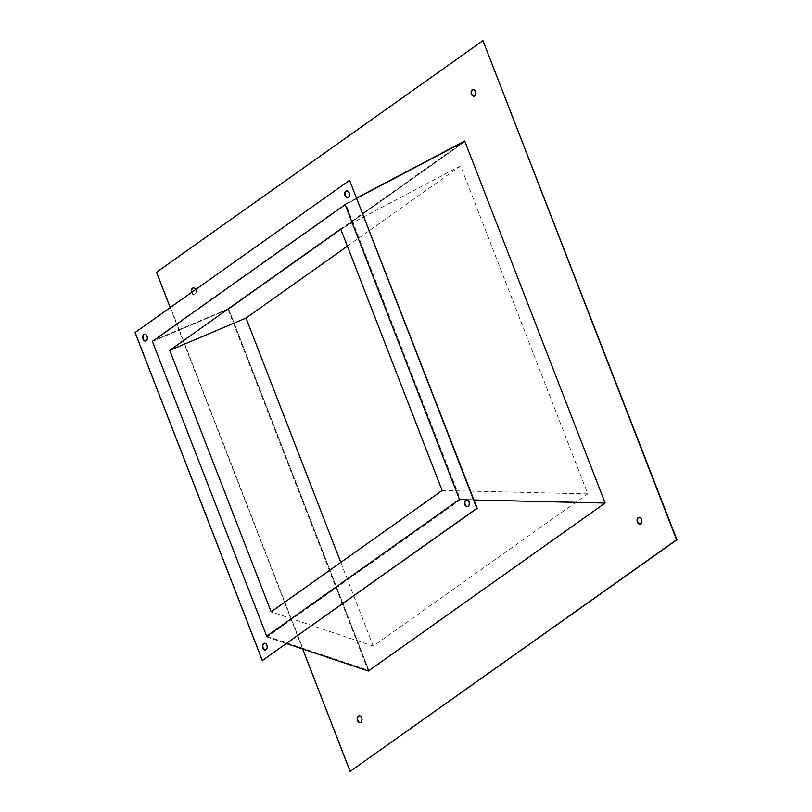 <?xml version="1.0" encoding="UTF-8"?>
<svg xmlns="http://www.w3.org/2000/svg" width="812" height="812" viewBox="0 0 812 812"><rect width="100%" height="100%" fill="white"/><g stroke="black" fill="none" stroke-linecap="round" stroke-linejoin="round"><path stroke-width="0.61" stroke-dasharray="4.06 3.04" d="M347.374 246.178L460.566 165.871L587.786 493.879L373.266 646.078L271.137 611.822M587.786 493.879L442.134 490.499M266.712 636.172L368.841 670.438L228.7 309.149L464.992 141.511L605.123 502.801L368.841 670.438L228.7 309.149L464.992 141.511L605.123 502.801L368.841 670.438L266.712 636.172M459.47 499.421L605.123 502.801L459.47 499.421M373.266 646.078L340.807 562.391M152.392 341.446L228.7 309.149L152.392 341.446M460.566 165.871L340.725 229.045M345.151 204.685L464.992 141.511L345.151 204.685M640.049 524.044A3.421 2.324 -97.4 0 0 640.242 524.034A3.421 2.324 -97.4 0 0 640.993 523.73A3.421 2.324 -97.4 0 0 641.998 519.761A3.421 2.324 -97.4 0 0 639.359 517.244A3.421 2.324 -97.4 0 0 639.166 517.285M360.234 722.558A3.421 2.324 -97.4 0 0 360.426 722.548A3.421 2.324 -97.4 0 0 361.178 722.244A3.421 2.324 -97.4 0 0 362.182 718.275A3.421 2.324 -97.4 0 0 359.543 715.758A3.421 2.324 -97.4 0 0 359.351 715.798M191.845 292.229A3.421 2.324 -97.4 0 0 194.474 294.705A3.421 2.324 -97.4 0 0 195.235 294.401A3.421 2.324 -97.4 0 0 196.23 290.432A3.421 2.324 -97.4 0 0 193.591 287.925A3.421 2.324 -97.4 0 0 193.398 287.955M195.54 289.61A3.421 2.324 82.6 0 1 194.85 294.452A3.421 2.324 82.6 0 1 194.088 294.756A3.421 2.324 82.6 0 1 191.52 292.462M474.096 96.202A3.421 2.324 -97.4 0 0 474.289 96.192A3.421 2.324 -97.4 0 0 475.05 95.887A3.421 2.324 -97.4 0 0 476.045 91.918A3.421 2.324 -97.4 0 0 473.406 89.401A3.421 2.324 -97.4 0 0 473.213 89.442M144.709 334.209A3.421 2.324 82.6 0 1 144.901 334.179A3.421 2.324 82.6 0 1 147.54 336.686A3.421 2.324 82.6 0 1 146.546 340.654A3.421 2.324 82.6 0 1 145.784 340.959A3.421 2.324 82.6 0 1 145.592 340.979M346.805 190.84A3.421 2.324 82.6 0 1 346.988 190.8A3.421 2.324 82.6 0 1 349.627 193.317A3.421 2.324 82.6 0 1 348.632 197.286A3.421 2.324 82.6 0 1 347.871 197.59A3.421 2.324 82.6 0 1 347.678 197.6M460.485 499.695L266.935 637.014L152.148 341.07L345.699 203.751L460.485 499.695L466.646 499.837A3.421 2.324 82.6 0 1 466.839 499.796A3.421 2.324 82.6 0 1 469.478 502.313A3.421 2.324 82.6 0 1 468.483 506.282A3.421 2.324 82.6 0 1 467.722 506.587A3.421 2.324 82.6 0 1 467.529 506.597M264.56 643.206A3.421 2.324 82.6 0 1 264.753 643.175A3.421 2.324 82.6 0 1 267.392 645.682A3.421 2.324 82.6 0 1 266.397 649.651A3.421 2.324 82.6 0 1 265.636 649.955A3.421 2.324 82.6 0 1 265.443 649.976M302.632 648.981L170.205 307.586M368.354 671.037L227.928 308.996L464.708 141.014M350.49 771.349L156.889 272.203L483.333 40.6M262.662 660.481L135.442 332.473L349.962 180.274M345.699 203.751L356.803 197.895M152.148 341.07L227.928 308.996M266.935 637.014L286.504 643.571M466.788 499.837L473.975 500.009"/><path stroke-width="1.22" d="M442.134 490.499L271.137 611.822L169.728 350.358L340.725 229.045L442.134 490.499M459.47 499.421L266.712 636.172L152.392 341.446L345.151 204.685L459.47 499.421L266.712 636.172L152.392 341.446L345.151 204.685L459.47 499.421M340.807 562.391L246.036 318.071L169.728 350.358M246.036 318.071L347.374 246.178M639.166 517.285A3.421 2.324 -97.4 0 0 638.597 517.548A3.421 2.324 -97.4 0 0 637.572 521.375A3.421 2.324 -97.4 0 0 640.049 524.044M638.212 517.599A3.421 2.324 82.6 0 1 638.973 517.295A3.421 2.324 82.6 0 1 641.612 519.802A3.421 2.324 82.6 0 1 640.617 523.781A3.421 2.324 82.6 0 1 639.856 524.075A3.421 2.324 82.6 0 1 637.217 521.568A3.421 2.324 82.6 0 1 638.212 517.599M359.351 715.798A3.421 2.324 -97.4 0 0 358.782 716.062A3.421 2.324 -97.4 0 0 357.757 719.899A3.421 2.324 -97.4 0 0 360.234 722.558M358.397 716.113A3.421 2.324 82.6 0 1 359.158 715.808A3.421 2.324 82.6 0 1 361.797 718.326A3.421 2.324 82.6 0 1 360.802 722.294A3.421 2.324 82.6 0 1 360.041 722.599A3.421 2.324 82.6 0 1 357.402 720.082A3.421 2.324 82.6 0 1 358.397 716.113M193.398 287.955A3.421 2.324 -97.4 0 0 192.84 288.219A3.421 2.324 -97.4 0 0 191.845 292.229M191.52 292.462A3.421 2.324 82.6 0 1 192.454 288.27A3.421 2.324 82.6 0 1 193.205 287.966A3.421 2.324 82.6 0 1 195.54 289.61M473.213 89.442A3.421 2.324 -97.4 0 0 472.655 89.706A3.421 2.324 -97.4 0 0 471.62 93.542A3.421 2.324 -97.4 0 0 474.096 96.202M472.269 89.756A3.421 2.324 82.6 0 1 473.02 89.452A3.421 2.324 82.6 0 1 475.659 91.969A3.421 2.324 82.6 0 1 474.665 95.938A3.421 2.324 82.6 0 1 473.903 96.242A3.421 2.324 82.6 0 1 471.264 93.725A3.421 2.324 82.6 0 1 472.269 89.756M146.16 340.705A3.421 2.324 -97.4 0 0 147.155 336.736A3.421 2.324 -97.4 0 0 144.516 334.229A3.421 2.324 -97.4 0 0 143.765 334.534A3.421 2.324 -97.4 0 0 142.76 338.502A3.421 2.324 -97.4 0 0 145.399 341.01A3.421 2.324 -97.4 0 0 146.16 340.705M145.592 340.979A3.421 2.324 82.6 0 1 143.115 338.31A3.421 2.324 82.6 0 1 144.15 334.483A3.421 2.324 82.6 0 1 144.709 334.209M348.246 197.336A3.421 2.324 -97.4 0 0 349.251 193.368A3.421 2.324 -97.4 0 0 346.612 190.85A3.421 2.324 -97.4 0 0 345.851 191.155A3.421 2.324 -97.4 0 0 344.856 195.124A3.421 2.324 -97.4 0 0 347.495 197.641A3.421 2.324 -97.4 0 0 348.246 197.336M347.678 197.6A3.421 2.324 82.6 0 1 345.202 194.941A3.421 2.324 82.6 0 1 346.237 191.104A3.421 2.324 82.6 0 1 346.805 190.84M468.098 506.333A3.421 2.324 -97.4 0 0 469.103 502.364A3.421 2.324 -97.4 0 0 466.464 499.847A3.421 2.324 -97.4 0 0 465.702 500.151A3.421 2.324 -97.4 0 0 464.708 504.12A3.421 2.324 -97.4 0 0 467.347 506.637A3.421 2.324 -97.4 0 0 468.098 506.333M467.529 506.597A3.421 2.324 82.6 0 1 465.053 503.937A3.421 2.324 82.6 0 1 466.088 500.101A3.421 2.324 82.6 0 1 466.656 499.837L466.788 499.837M266.011 649.702A3.421 2.324 -97.4 0 0 267.006 645.733A3.421 2.324 -97.4 0 0 264.367 643.226A3.421 2.324 -97.4 0 0 263.616 643.52A3.421 2.324 -97.4 0 0 262.621 647.499A3.421 2.324 -97.4 0 0 265.26 650.006A3.421 2.324 -97.4 0 0 266.011 649.702M265.443 649.976A3.421 2.324 82.6 0 1 262.966 647.306A3.421 2.324 82.6 0 1 264.002 643.48A3.421 2.324 82.6 0 1 264.56 643.206M170.205 307.586L156.503 272.253L482.957 40.651L676.558 539.797L350.114 771.4L302.632 648.981M356.803 197.895L464.708 141.014L605.133 503.054L368.354 671.037L286.504 643.571M482.957 40.651L676.944 539.747L350.114 771.4M262.286 660.532L477.192 508.292L349.576 180.325L476.806 508.332L262.286 660.532L135.056 332.524L349.576 180.325M473.975 500.009L605.133 503.054"/></g></svg>
